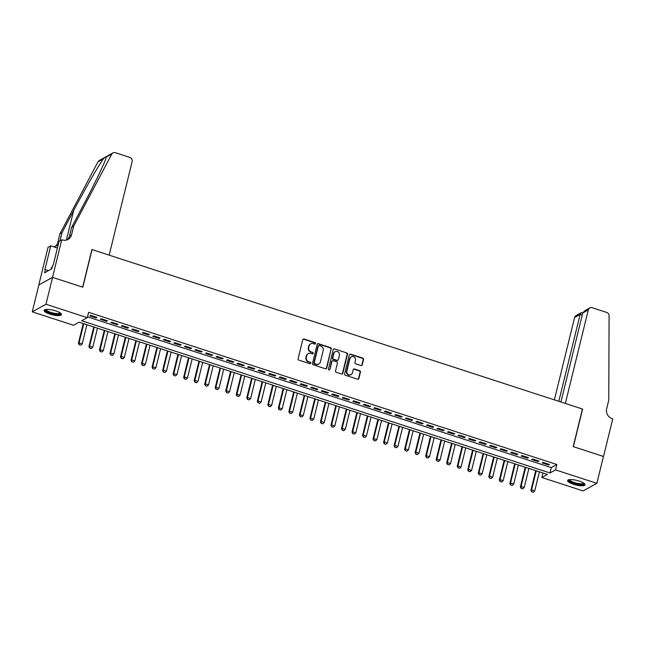 <?xml version="1.0" encoding="UTF-8"?>
<svg xmlns="http://www.w3.org/2000/svg" width="645" height="645" viewBox="0 0 645 645"><rect width="100%" height="100%" fill="white"/><g stroke="black" fill="none" stroke-linecap="round" stroke-linejoin="round"><path stroke-width="0.97" d="M315.566 343.567A0.79 0.734 61 0 0 315.026 342.592L304.053 339.028A1.129 1.048 61 0 0 302.755 339.746L298.095 358.733A1.129 1.048 61 0 0 298.869 360.128L309.842 363.691A0.79 0.734 61 0 0 310.745 363.191A0.79 0.734 61 0 0 310.205 362.216L308.786 361.756A3.604 3.346 61 0 1 306.311 357.306L306.697 355.726A3.604 3.346 61 0 1 310.834 353.42L312.253 353.879A0.79 0.734 61 0 0 313.156 353.379A0.79 0.734 61 0 0 312.615 352.404L311.196 351.944A3.604 3.346 61 0 1 308.721 347.494L309.108 345.913A3.604 3.346 61 0 1 313.244 343.608L314.663 344.067A0.79 0.734 61 0 0 315.566 343.567M315.026 344.091A0.79 0.734 61 0 0 314.655 342.801L303.682 339.23A1.129 1.048 61 0 0 303.069 339.222M310.205 363.716A0.79 0.734 61 0 0 309.834 362.425L308.786 361.756M312.615 353.903A0.79 0.734 61 0 0 312.244 352.613L311.196 351.944M573.421 484.282A8.941 2.33 13.8 0 1 567.632 480.541A8.941 2.33 13.8 0 1 579.21 481.073A8.941 2.33 13.8 0 1 584.999 484.806A8.941 2.33 13.8 0 1 573.421 484.282M49.899 314.099A8.941 2.33 13.8 0 1 44.102 310.358A8.941 2.33 13.8 0 1 55.68 310.89A8.941 2.33 13.8 0 1 61.477 314.631A8.941 2.33 13.8 0 1 49.899 314.099M360.942 365.554A1.129 1.048 61 0 0 362.24 364.836L363.546 359.507A1.129 1.048 61 0 0 362.772 358.112L350.582 354.153A1.129 1.048 61 0 0 349.292 354.871L344.624 373.858A1.129 1.048 61 0 0 345.397 375.253L357.588 379.212A1.129 1.048 61 0 0 358.878 378.494L360.458 372.06A1.129 1.048 61 0 0 359.684 370.665L354.468 368.972A1.129 1.048 61 0 0 353.178 369.69L352.396 372.883A3.007 2.798 61 0 1 347.929 374.245A3.007 2.798 61 0 1 346.873 371.085L349.937 358.588A3.007 2.798 61 0 1 354.403 357.225A3.007 2.798 61 0 1 355.468 360.378L354.952 362.466A1.129 1.048 61 0 0 355.726 363.853L360.942 365.554M61.759 239.738L52.519 277.358L82.665 287.162L91.904 249.534L109.166 255.146L132.136 161.637A3.443 3.193 61 0 0 129.766 157.388L115.407 152.72A3.443 3.193 61 0 0 111.738 154.171L73.659 226.202L71.547 234.796A8.022 7.458 -119 0 1 68.072 239.424A8.022 7.458 -119 0 1 62.339 239.924L59.066 241.23L53.156 265.305L52.559 265.635L51.769 268.86L44.61 272.827L45.408 269.602L44.811 269.924L50.729 245.85L48.036 247.341L38.797 284.961L52.568 277.374L82.826 287.21L92.066 249.591L582.443 408.995L573.203 446.614L603.454 456.45L596.859 483.323L583.136 490.926L541.832 477.502L547.395 474.414L79.117 322.194L73.554 325.274L32.25 311.849L45.972 304.247L87.277 317.671L81.713 320.758L549.991 472.978L555.555 469.899L596.859 483.323M52.568 277.374L45.972 304.247M87.478 316.824L551.314 467.601L556.877 464.521L88.591 312.301L87.277 317.671M556.877 464.521L555.555 469.899M331.425 349.066A1.129 1.048 61 0 0 330.651 347.671L318.461 343.712A1.129 1.048 61 0 0 317.171 344.43L312.503 363.417A1.129 1.048 61 0 0 313.276 364.812L325.467 368.771A1.129 1.048 61 0 0 326.757 368.053L331.054 349.267A1.129 1.048 61 0 0 330.28 347.881L318.09 343.914A1.129 1.048 61 0 0 317.477 343.906M334.521 348.929L346.712 352.896A1.129 1.048 61 0 1 347.486 354.282L342.817 373.278A1.129 1.048 61 0 1 341.528 373.995L336.311 372.294A1.129 1.048 61 0 1 335.537 370.907L337.432 363.208A1.129 1.048 61 0 0 336.658 361.813L333.191 360.692A1.129 1.048 61 0 0 331.901 361.41L329.934 369.424A0.79 0.734 61 0 1 328.765 369.787A0.79 0.734 61 0 1 328.49 368.956L333.231 349.646A1.129 1.048 61 0 1 334.521 348.929L346.712 352.896M96.952 317.38L90.639 315.324L89.711 315.84L96.024 317.896L96.952 317.38M107.473 320.799L101.16 318.751L100.233 319.259L106.554 321.315L107.473 320.799M118.003 324.225L111.69 322.169L110.763 322.685L117.076 324.733L118.003 324.225M128.524 327.644L122.211 325.588L121.284 326.104L127.597 328.16L128.524 327.644M139.046 331.062L132.733 329.014L131.806 329.522L138.119 331.578L139.046 331.062M149.567 334.481L143.255 332.433L142.327 332.949L148.64 334.997L149.567 334.481M160.089 337.907L153.776 335.851L152.849 336.368L159.162 338.415L160.089 337.907M170.619 341.326L164.306 339.27L163.379 339.786L169.691 341.842L170.619 341.326M181.14 344.744L174.827 342.697L173.9 343.204L180.213 345.26L181.14 344.744M191.662 348.163L185.349 346.115L184.422 346.631L190.735 348.679L191.662 348.163M202.183 351.589L195.87 349.534L194.943 350.05L201.256 352.097L202.183 351.589M212.705 355.008L206.392 352.952L205.465 353.468L211.778 355.524L212.705 355.008M223.234 358.427L216.922 356.379L215.994 356.887L222.307 358.942L223.234 358.427M233.756 361.853L227.443 359.797L226.516 360.313L232.829 362.361L233.756 361.853M244.278 365.272L237.965 363.216L237.037 363.732L243.35 365.788L244.278 365.272M254.799 368.69L248.486 366.642L247.559 367.15L253.872 369.206L254.799 368.69M265.321 372.109L259.008 370.061L258.081 370.577L264.394 372.625L265.321 372.109M275.85 375.535L269.537 373.479L268.61 373.995L274.923 376.043L275.85 375.535M286.372 378.954L280.059 376.898L279.132 377.414L285.445 379.47L286.372 378.954M296.894 382.372L290.581 380.324L289.653 380.832L295.966 382.888L296.894 382.372M307.415 385.799L301.102 383.743L300.175 384.259L306.488 386.307L307.415 385.799M317.937 389.217L311.624 387.161L310.697 387.677L317.009 389.733L317.937 389.217M328.466 392.636L322.153 390.588L321.226 391.096L327.539 393.152L328.466 392.636M338.988 396.054L332.675 394.006L331.748 394.522L338.061 396.57L338.988 396.054M349.509 399.481L343.196 397.425L342.269 397.941L348.582 399.989L349.509 399.481M360.031 402.899L353.718 400.843L352.791 401.359L359.104 403.415L360.031 402.899M370.553 406.318L364.24 404.27L363.312 404.778L369.625 406.834L370.553 406.318M381.082 409.736L374.769 407.688L373.842 408.204L380.155 410.252L381.082 409.736M391.604 413.163L385.291 411.107L384.364 411.623L390.677 413.671L391.604 413.163M402.125 416.581L395.812 414.525L394.885 415.041L401.198 417.097L402.125 416.581M412.647 420L406.334 417.952L405.407 418.46L411.72 420.516L412.647 420M423.168 423.426L416.855 421.37L415.928 421.886L422.241 423.934L423.168 423.426M433.698 426.845L427.385 424.789L426.458 425.305L432.771 427.361L433.698 426.845M444.22 430.263L437.907 428.216L436.979 428.723L443.292 430.779L444.22 430.263M454.741 433.682L448.428 431.634L447.501 432.15L453.814 434.198L454.741 433.682M465.263 437.108L458.95 435.053L458.023 435.569L464.335 437.616L465.263 437.108M475.784 440.527L469.471 438.471L468.544 438.987L474.857 441.043L475.784 440.527M486.314 443.945L480.001 441.898L479.074 442.406L485.387 444.461L486.314 443.945M496.835 447.372L490.522 445.316L489.595 445.832L495.908 447.88L496.835 447.372M507.357 450.791L501.044 448.735L500.117 449.251L506.43 451.307L507.357 450.791M517.879 454.209L511.566 452.153L510.638 452.669L516.951 454.725L517.879 454.209M528.4 457.628L522.087 455.58L521.16 456.088L527.473 458.144L528.4 457.628M538.93 461.054L532.609 458.998L531.69 459.514L538.003 461.562L538.93 461.054M542.211 462.933L548.524 464.989L549.451 464.473L543.138 462.417L542.211 462.933M38.853 284.977L32.25 311.849M542.945 472.97L541.832 477.502M551.314 467.601L549.991 472.978M96.024 317.896L96.21 317.138M106.554 321.315L106.731 320.557M117.076 324.733L117.261 323.983M127.597 328.16L127.783 327.402M138.119 331.578L138.304 330.82M148.64 334.997L148.826 334.239M159.162 338.415L159.347 337.666M169.691 341.842L169.877 341.084M180.213 345.26L180.398 344.503M190.735 348.679L190.92 347.929M201.256 352.097L201.442 351.348M211.778 355.524L211.963 354.766M222.307 358.942L222.493 358.185M232.829 362.361L233.014 361.611M243.35 365.788L243.536 365.03M253.872 369.206L254.057 368.448M264.394 372.625L264.579 371.875M274.923 376.043L275.109 375.293M285.445 379.47L285.63 378.712M295.966 382.888L296.152 382.13M306.488 386.307L306.673 385.557M317.009 389.733L317.195 388.975M327.539 393.152L327.725 392.394M338.061 396.57L338.246 395.812M348.582 399.989L348.768 399.239M359.104 403.415L359.289 402.657M369.625 406.834L369.811 406.076M380.155 410.252L380.34 409.502M390.677 413.671L390.862 412.921M401.198 417.097L401.383 416.339M411.72 420.516L411.905 419.758M422.241 423.934L422.427 423.185M432.771 427.361L432.956 426.603M443.292 430.779L443.478 430.022M453.814 434.198L453.999 433.44M464.335 437.616L464.521 436.867M474.857 441.043L475.043 440.285M485.387 444.461L485.572 443.704M495.908 447.88L496.094 447.13M506.43 451.307L506.615 450.549M516.951 454.725L517.137 453.967M527.473 458.144L527.658 457.386M538.003 461.562L538.188 460.812M548.524 464.989L548.71 464.231M310.664 343.833L310.293 344.043A3.604 3.346 61 0 0 308.737 346.115L309.108 345.913M310.825 352.146A3.604 3.346 61 0 1 308.35 347.695L308.737 346.115M308.254 353.645L307.883 353.855A3.604 3.346 61 0 0 306.327 355.927L306.697 355.726M308.415 361.958A3.604 3.346 61 0 1 305.94 357.507L306.327 355.927M326.072 368.787A1.129 1.048 61 0 0 326.386 368.255L331.054 349.267M319.235 345.559A0.79 0.734 61 0 0 318.332 346.059L314.236 362.732A0.79 0.734 61 0 0 314.776 363.699L316.276 364.191A3.604 3.346 61 0 0 320.412 361.885L323.209 350.493A3.604 3.346 61 0 0 320.734 346.043L319.235 345.559M318.67 345.607L318.299 345.809A0.79 0.734 61 0 0 317.961 346.268L318.332 346.059M318.848 363.965L318.477 364.167A3.604 3.346 61 0 1 315.905 364.393L314.405 363.909A0.79 0.734 61 0 1 313.865 362.933L317.961 346.268M342.132 374.003A1.129 1.048 61 0 0 342.447 373.479L347.115 354.492A1.129 1.048 61 0 0 346.341 353.097M332.393 360.757L332.022 360.966A1.129 1.048 61 0 0 331.53 361.611L329.934 369.424M339.391 355.21A3.007 2.798 61 0 0 335.166 351.678A3.007 2.798 61 0 0 333.868 353.42L332.788 357.822A1.129 1.048 61 0 0 333.554 359.209L337.021 360.337A1.129 1.048 61 0 0 338.311 359.62L339.391 355.21M335.166 351.678L334.795 351.888A3.007 2.798 61 0 0 333.497 353.621L333.868 353.42M337.819 360.265L337.448 360.474A1.129 1.048 61 0 1 336.65 360.539L333.183 359.418A1.129 1.048 61 0 1 332.417 358.023L333.497 353.621M334.15 349.139A1.129 1.048 61 0 0 333.546 349.122M351.243 356.854L350.872 357.056A3.007 2.798 61 0 0 349.566 358.789L349.937 358.588M351.09 374.616L350.719 374.826A3.007 2.798 61 0 1 346.502 371.294L349.566 358.789M358.201 379.228A1.129 1.048 61 0 0 358.507 378.704L360.087 372.262A1.129 1.048 61 0 0 359.313 370.875L354.105 369.182A1.129 1.048 61 0 0 353.492 369.166M361.555 365.562A1.129 1.048 61 0 0 361.869 365.038L363.175 359.708A1.129 1.048 61 0 0 362.401 358.322L350.211 354.355A1.129 1.048 61 0 0 349.606 354.347M83.237 323.532L78.408 343.18L79.077 342.809L82.229 343.833L86.922 324.733M79.133 344.68L80.819 345.131L79.133 344.68L78.408 343.18M83.769 323.709L79.077 342.809L79.246 344.615M82.229 343.833L80.819 345.131M60.493 313.139A7.74 2.024 13.8 0 1 54.382 313.994A7.74 2.024 13.8 0 1 45.666 309.495M46.166 309.431A7.168 1.87 -166.2 0 0 54.414 313.276A7.168 1.87 -166.2 0 0 60.082 312.849M44.408 309.939A8.885 2.322 -166.2 0 0 54.591 314.341A8.885 2.322 -166.2 0 0 61.404 314.115M52.148 267.304L51.616 267.312L51.157 269.199M584.023 483.315A7.74 2.024 13.8 0 1 577.912 484.169A7.74 2.024 13.8 0 1 569.188 479.678M569.696 479.614A7.168 1.87 -166.2 0 0 577.944 483.46A7.168 1.87 -166.2 0 0 583.604 483.032M567.931 480.122A8.885 2.322 -166.2 0 0 578.113 484.524A8.885 2.322 -166.2 0 0 584.926 484.298M73.659 226.202L71.635 227.322L83.31 205.239C94.565 184.075 105.425 161.379 106.312 157.178C106.594 156.203 105.635 156.735 103.442 158.767C98.774 165.064 84.705 189.533 73.651 210.593L61.976 232.676L60.001 240.714M61.976 232.676L59.945 233.804L57.832 242.399A8.022 7.458 -119 0 1 55.325 246.374M67.016 239.9A8.022 7.458 -119 0 0 69.523 235.925L71.635 227.322M103.442 158.767L98.016 161.774L59.945 233.804M52.519 277.358L38.797 284.961M57.397 248.019L50.729 245.85M98.016 161.774A3.443 3.193 -119 0 1 99.225 160.532L112.948 152.93M111.738 154.171L106.377 156.928M58.308 244.326A8.022 7.458 -119 0 1 56.389 245.898A8.022 7.458 -119 0 1 53.511 246.753M48.577 270.626L45.408 269.602M582.766 312.994L584.588 310.834L589.804 307.939A3.443 3.193 61 0 1 592.263 307.73L606.622 312.398A3.443 3.193 61 0 1 609.09 315.848L608.767 400.142L606.655 408.745A8.022 7.458 61 0 0 612.169 418.661L612.75 418.847L603.51 456.466L573.365 446.671L582.604 409.051L565.343 403.439L588.313 309.923L582.766 312.994L560.908 401.996M558.804 401.311L580.137 314.454L574.59 317.525A3.443 3.193 -119 0 1 576.082 315.55L581.298 312.656L580.137 314.454L582.241 315.139M554.369 399.868L574.59 317.525M589.804 307.939A3.443 3.193 61 0 0 588.313 309.923M582.862 312.704L581.298 312.656M93.759 326.95L88.929 346.599L89.599 346.228L92.759 347.26L97.451 328.152M89.655 348.098L91.348 348.55L89.655 348.098L88.929 346.599M94.291 327.128L89.599 346.228L89.768 348.042M92.759 347.26L91.348 348.55M104.28 330.377L99.451 350.017L100.12 349.655L103.281 350.678L107.973 331.57M100.177 351.517L101.87 351.968L100.177 351.517L99.451 350.017M104.812 330.546L100.12 349.655L100.289 351.461M103.281 350.678L101.87 351.968M114.802 333.796L109.981 353.444L110.642 353.073L113.802 354.097L118.495 334.997M110.698 354.944L112.391 355.395L110.698 354.944L109.981 353.444M115.334 333.965L110.642 353.073L110.811 354.879M113.802 354.097L112.391 355.395M125.323 337.214L120.502 356.862L121.171 356.492L124.324 357.515L129.016 338.415M121.228 358.362L122.913 358.814L121.228 358.362L120.502 356.862M125.864 337.391L121.171 356.492L121.333 358.298M124.324 357.515L122.913 358.814M135.853 340.633L131.024 360.281L131.693 359.91L134.845 360.942L139.538 341.834M131.749 361.781L133.434 362.232L131.749 361.781L131.024 360.281M136.385 340.81L131.693 359.91L131.862 361.724M134.845 360.942L133.434 362.232M146.375 344.059L141.545 363.707L142.214 363.337L145.375 364.361L150.067 345.26M142.271 365.207L143.964 365.659L142.271 365.207L141.545 363.707M146.907 344.228L142.214 363.337L142.384 365.143M145.375 364.361L143.964 365.659M156.896 347.478L152.067 367.126L152.736 366.755L155.897 367.779L160.589 348.679M152.792 368.626L154.486 369.077L152.792 368.626L152.067 367.126M157.428 347.655L152.736 366.755L152.905 368.561M155.897 367.779L154.486 369.077M167.418 350.896L162.596 370.544L163.258 370.174L166.418 371.206L171.11 352.097M163.314 372.044L165.007 372.496L163.314 372.044L162.596 370.544M167.95 351.074L163.258 370.174L163.427 371.98M166.418 371.206L165.007 372.496M177.939 354.323L173.118 373.963L173.787 373.6L176.94 374.624L181.632 355.516M173.844 375.463L175.529 375.914L173.844 375.463L173.118 373.963M178.48 354.492L173.787 373.6L173.948 375.406M176.94 374.624L175.529 375.914M188.469 357.741L183.64 377.389L184.309 377.019L187.461 378.043L192.154 358.942M184.365 378.889L186.05 379.341L184.365 378.889L183.64 377.389M189.001 357.911L184.309 377.019L184.478 378.825M187.461 378.043L186.05 379.341M198.991 361.16L194.161 380.808L194.83 380.437L197.991 381.461L202.683 362.361M194.887 382.308L196.58 382.759L194.887 382.308L194.161 380.808M199.523 361.337L194.83 380.437L195 382.243M197.991 381.461L196.58 382.759M209.512 364.578L204.683 384.226L205.352 383.856L208.512 384.888L213.205 365.78M205.408 385.726L207.101 386.178L205.408 385.726L204.683 384.226M210.044 364.756L205.352 383.856L205.521 385.67M208.512 384.888L207.101 386.178M220.034 368.005L215.212 387.653L215.873 387.282L219.034 388.306L223.726 369.198M215.93 389.153L217.623 389.604L215.93 389.153L215.212 387.653M220.566 368.174L215.873 387.282L216.043 389.088M219.034 388.306L217.623 389.604M230.555 371.423L225.734 391.072L226.403 390.701L229.556 391.725L234.248 372.625M226.459 392.571L228.145 393.023L226.459 392.571L225.734 391.072M231.095 371.593L226.403 390.701L226.564 392.507M229.556 391.725L228.145 393.023M241.085 374.842L236.255 394.49L236.925 394.119L240.077 395.143L244.769 376.043M236.981 395.99L238.666 396.441L236.981 395.99L236.255 394.49M241.617 375.019L236.925 394.119L237.094 395.925M240.077 395.143L238.666 396.441M251.606 378.268L246.777 397.909L247.446 397.538L250.607 398.57L255.299 379.462M247.503 399.408L249.196 399.86L247.503 399.408L246.777 397.909M252.139 378.438L247.446 397.538L247.615 399.352M250.607 398.57L249.196 399.86M262.128 381.687L257.299 401.335L257.968 400.964L261.128 401.988L265.821 382.888M258.024 402.835L259.717 403.286L258.024 402.835L257.299 401.335M262.66 381.856L257.968 400.964L258.137 402.77M261.128 401.988L259.717 403.286M272.65 385.105L267.828 404.754L268.489 404.383L271.65 405.407L276.342 386.307M268.546 406.253L270.239 406.705L268.546 406.253L267.828 404.754M273.182 385.283L268.489 404.383L268.659 406.189M271.65 405.407L270.239 406.705M283.171 388.524L278.35 408.172L279.019 407.801L282.171 408.833L286.864 389.725M279.075 409.672L280.76 410.123L279.075 409.672L278.35 408.172M283.711 388.701L279.019 407.801L279.18 409.615M282.171 408.833L280.76 410.123M293.701 391.95L288.871 411.591L289.541 411.228L292.693 412.252L297.385 393.144M289.597 413.09L291.282 413.542L289.597 413.09L288.871 411.591M294.233 392.12L289.541 411.228L289.71 413.034M292.693 412.252L291.282 413.542M304.222 395.369L299.393 415.017L300.062 414.646L303.223 415.67L307.915 396.57M300.119 416.517L301.812 416.968L300.119 416.517L299.393 415.017M304.754 395.538L300.062 414.646L300.231 416.452M303.223 415.67L301.812 416.968M314.744 398.787L309.914 418.436L310.584 418.065L313.744 419.089L318.436 399.989M310.64 419.935L312.333 420.387L310.64 419.935L309.914 418.436M315.276 398.965L310.584 418.065L310.753 419.871M313.744 419.089L312.333 420.387M325.265 402.206L320.444 421.854L321.105 421.483L324.266 422.515L328.958 403.407M321.162 423.354L322.855 423.805L321.162 423.354L320.444 421.854M325.798 402.383L321.105 421.483L321.275 423.297M324.266 422.515L322.855 423.805M335.787 405.632L330.966 425.281L331.635 424.91L334.787 425.934L339.48 406.834M331.691 426.78L333.376 427.232L331.691 426.78L330.966 425.281M336.327 405.802L331.635 424.91L331.796 426.716M334.787 425.934L333.376 427.232M346.317 409.051L341.487 428.699L342.156 428.328L345.309 429.352L350.001 410.252M342.213 430.199L343.898 430.65L342.213 430.199L341.487 428.699M346.849 409.228L342.156 428.328L342.326 430.134M345.309 429.352L343.898 430.65M356.838 412.469L352.009 432.118L352.678 431.747L355.838 432.779L360.531 413.671M352.734 433.617L354.428 434.069L352.734 433.617L352.009 432.118M357.37 412.647L352.678 431.747L352.847 433.553M355.838 432.779L354.428 434.069M367.36 415.896L362.53 435.536L363.2 435.173L366.36 436.197L371.052 417.089M363.256 437.036L364.949 437.487L363.256 437.036L362.53 435.536M367.892 416.065L363.2 435.173L363.369 436.979M366.36 436.197L364.949 437.487M377.881 419.315L373.06 438.963L373.721 438.592L376.882 439.616L381.574 420.516M373.778 440.462L375.471 440.914L373.778 440.462L373.06 438.963M378.413 419.484L373.721 438.592L373.89 440.398M376.882 439.616L375.471 440.914M388.403 422.733L383.582 442.381L384.251 442.01L387.403 443.034L392.096 423.934M384.307 443.881L385.992 444.332L384.307 443.881L383.582 442.381M388.943 422.91L384.251 442.01L384.412 443.816M387.403 443.034L385.992 444.332M398.933 426.151L394.103 445.8L394.772 445.429L397.925 446.461L402.617 427.353M394.829 447.299L396.514 447.751L394.829 447.299L394.103 445.8M399.465 426.329L394.772 445.429L394.942 447.243M397.925 446.461L396.514 447.751M409.454 429.578L404.625 449.218L405.294 448.856L408.454 449.879L413.147 430.771M405.35 450.726L407.043 451.178L405.35 450.726L404.625 449.218M409.986 429.747L405.294 448.856L405.463 450.662M408.454 449.879L407.043 451.178M419.976 432.997L415.146 452.645L415.815 452.274L418.976 453.298L423.668 434.198M415.872 454.144L417.565 454.596L415.872 454.144L415.146 452.645M420.508 433.166L415.815 452.274L415.985 454.08M418.976 453.298L417.565 454.596M430.497 436.415L425.676 456.063L426.337 455.693L429.497 456.716L434.19 437.616M426.393 457.563L428.087 458.015L426.393 457.563L425.676 456.063M431.029 436.592L426.337 455.693L426.506 457.499M429.497 456.716L428.087 458.015M441.019 439.842L436.197 459.482L436.867 459.111L440.019 460.143L444.711 441.035M436.923 460.981L438.608 461.433L436.923 460.981L436.197 459.482M441.559 440.011L436.867 459.111L437.028 460.925M440.019 460.143L438.608 461.433M451.548 443.26L446.719 462.908L447.388 462.538L450.541 463.562L455.233 444.461M447.445 464.408L449.13 464.86L447.445 464.408L446.719 462.908M452.081 443.429L447.388 462.538L447.557 464.344M450.541 463.562L449.13 464.86M462.07 446.679L457.24 466.327L457.91 465.956L461.07 466.98L465.763 447.88M457.966 467.827L459.659 468.278L457.966 467.827L457.24 466.327M462.602 446.856L457.91 465.956L458.079 467.762M461.07 466.98L459.659 468.278M472.591 450.097L467.762 469.745L468.431 469.375L471.592 470.407L476.284 451.298M468.488 471.245L470.181 471.697L468.488 471.245L467.762 469.745M473.124 450.275L468.431 469.375L468.601 471.189M471.592 470.407L470.181 471.697M483.113 453.524L478.292 473.164L478.953 472.801L482.113 473.825L486.806 454.717M479.009 474.664L480.702 475.115L479.009 474.664L478.292 473.164M483.645 453.693L478.953 472.801L479.122 474.607M482.113 473.825L480.702 475.115M493.635 456.942L488.813 476.591L489.482 476.22L492.635 477.244L497.327 458.144M489.539 478.09L491.224 478.542L489.539 478.09L488.813 476.591M494.175 457.112L489.482 476.22L489.644 478.026M492.635 477.244L491.224 478.542M504.164 460.361L499.335 480.009L500.004 479.638L503.156 480.662L507.849 461.562M500.06 481.509L501.746 481.96L500.06 481.509L499.335 480.009M504.696 460.538L500.004 479.638L500.173 481.444M503.156 480.662L501.746 481.96M514.686 463.779L509.856 483.428L510.526 483.057L513.686 484.089L518.378 464.981M510.582 484.927L512.275 485.379L510.582 484.927L509.856 483.428M515.218 463.957L510.526 483.057L510.695 484.871M513.686 484.089L512.275 485.379M525.207 467.206L520.378 486.854L521.047 486.483L524.208 487.507L528.9 468.407M521.104 488.354L522.797 488.805L521.104 488.354L520.378 486.854M525.74 467.375L521.047 486.483L521.216 488.289M524.208 487.507L522.797 488.805M535.729 470.624L530.908 490.273L531.569 489.902L534.729 490.926L539.422 471.826M531.625 491.772L533.318 492.224L531.625 491.772L530.908 490.273M536.261 470.802L531.569 489.902L531.738 491.708M534.729 490.926L533.318 492.224M58.929 241.794L57.832 242.399M69.523 235.925L71.547 234.796M73.651 210.593L66.403 240.085"/></g></svg>
